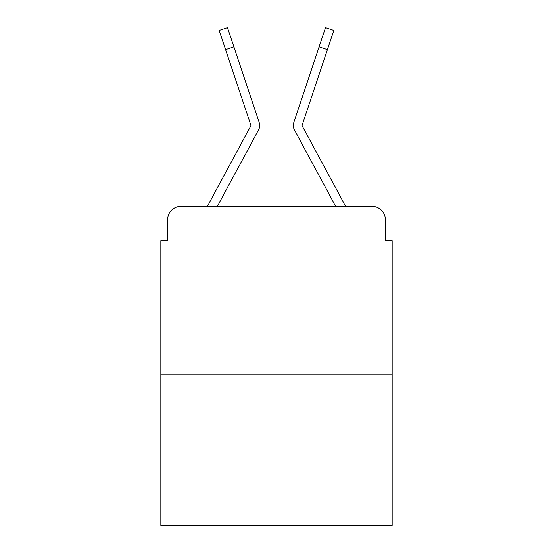 <?xml version="1.0" encoding="UTF-8"?>
<svg xmlns="http://www.w3.org/2000/svg" width="553" height="553" viewBox="0 0 553 553"><rect width="100%" height="100%" fill="white"/><g stroke="black" fill="none" stroke-linecap="round" stroke-linejoin="round"><path stroke-width="0.83" d="M167.587 219.852L167.587 240.755L167.587 219.852A13.486 13.486 0 0 1 181.073 206.366L207.493 206.366A33.719 33.719 0 0 1 208.73 203.829L250.709 126.077A1.348 1.348 0 0 0 250.806 125.006L219.175 30.429L227.49 27.65L233.905 46.839L225.596 49.618M392.16 374.962L160.84 374.962L160.84 525.35L392.16 525.35L392.16 240.755L385.413 240.755L385.413 219.852A13.486 13.486 0 0 0 371.927 206.366L181.073 206.366M160.84 374.962L160.84 240.755L167.587 240.755M249.133 147.451L217.322 206.366L249.133 147.451L217.322 206.366L249.133 147.451L217.322 206.366L249.133 147.451L217.322 206.366L249.133 147.451L217.322 206.366L335.678 206.366L294.576 130.245A10.113 10.113 0 0 1 293.885 122.227L325.51 27.65L333.825 30.429L327.404 49.618L319.095 46.839M302.125 125.434A1.348 1.348 0 0 1 302.194 125.006A1.348 1.348 0 0 0 302.291 126.077A1.348 1.348 0 0 1 302.125 125.434A1.348 1.348 0 0 0 302.291 126.077A1.348 1.348 0 0 1 302.125 125.434A1.348 1.348 0 0 0 302.291 126.077A1.348 1.348 0 0 1 302.125 125.434A1.348 1.348 0 0 0 302.291 126.077A1.348 1.348 0 0 1 302.125 125.434A1.348 1.348 0 0 0 302.291 126.077A1.348 1.348 0 0 1 302.125 125.434A1.348 1.348 0 0 0 302.291 126.077A1.348 1.348 0 0 1 302.125 125.434A1.348 1.348 0 0 0 302.291 126.077A1.348 1.348 0 0 1 302.125 125.434A1.348 1.348 0 0 0 302.291 126.077A1.348 1.348 0 0 1 302.125 125.434A1.348 1.348 0 0 0 302.291 126.077A1.348 1.348 0 0 1 302.125 125.434A1.348 1.348 0 0 0 302.291 126.077A1.348 1.348 0 0 1 302.125 125.434A1.348 1.348 0 0 0 302.291 126.077L344.27 203.829A33.719 33.719 0 0 1 345.507 206.366L371.927 206.366M385.413 240.755L385.413 219.852M217.322 206.366L258.424 130.245A10.113 10.113 0 0 0 259.115 122.227L233.905 46.839M311.685 68.987L293.885 122.227M302.387 144.706L294.576 130.245M302.194 125.006L327.404 49.618"/></g></svg>
